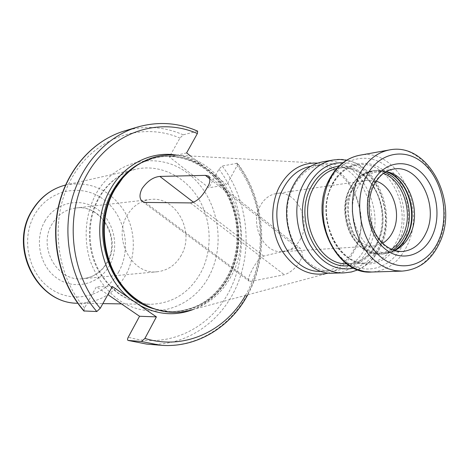 <?xml version="1.0" encoding="UTF-8"?>
<svg xmlns="http://www.w3.org/2000/svg" width="469" height="469" viewBox="0 0 469 469"><rect width="100%" height="100%" fill="white"/><g stroke="black" fill="none" stroke-linecap="round" stroke-linejoin="round"><path stroke-width="0.35" stroke-dasharray="2.35 1.76" d="M300.811 238.416C296.607 246.454 290.528 250.862 282.573 251.642C264.088 253.899 249.479 224.798 260.107 206.12C264.029 198.897 269.511 194.694 276.54 193.509C295.722 189.804 311.31 219.187 300.811 238.416M376.208 181.192L367.051 180.342C359.565 181.614 353.755 186.31 349.61 194.43C338.372 215.453 354.195 248.447 373.857 245.949L282.573 251.642M382.645 243.241L373.857 245.949M394.441 250.563L386.591 252.363C362.637 255.242 343.355 214.538 357.114 188.696C362.144 178.806 369.173 173.061 378.202 171.455L386.251 171.601M334.01 273.146C349.452 272.02 361.118 263.467 369.003 247.497C388.162 210.429 358.545 153.926 322.467 161.905M321.599 164.338C356.153 156.781 384.504 210.903 366.113 246.395C358.562 261.649 347.406 269.833 332.662 270.941C300.207 274.166 274.594 220.735 293.535 186.885C300.307 174.187 309.663 166.671 321.599 164.338L310.736 166.249M332.662 270.941L322.039 271.293C336.683 270.191 347.764 262.118 355.273 247.075C373.576 212.052 345.436 158.674 311.135 166.178M322.039 271.293L321.634 271.305M317.677 163.118L317.976 163.142C350.835 164.924 372.327 215.681 355.326 248.799C349.37 261.075 340.711 269.095 329.355 272.858L329.068 272.946M300.324 260.559C302.915 256.039 302.868 251.923 300.178 248.212L297.563 247.855L263.736 256.068C259.498 258.143 255.458 263.109 251.607 270.971C248.676 276.593 247.89 280.016 249.244 281.242L250.95 281.371L284.29 274.717C291.261 272.694 298.448 265.208 300.324 260.559M329.355 272.858L191.757 309.862C209.203 304.152 222.494 292.609 231.633 275.244C257.581 228.561 226.164 158.141 175.711 155.163L317.976 163.142M193.269 309.458C208.728 303.009 220.594 291.888 228.866 276.089C246.266 243.288 238.487 196.845 211.29 172.428L202.62 165.575C194.764 160.304 186.316 156.863 177.276 155.251M186.609 152.912L169.356 156.933L208.881 187.805L226.873 184.751L211.29 172.428M190.508 155.995L202.62 165.575M197.648 131.138L183.221 134.826L179.944 138.074L169.356 156.933M83.869 310.959L84.549 307.916L96.421 286.776L107.858 294.596M247.732 294.813C269.757 254.831 265.384 199.618 237.455 163.247L222.23 165.997L218.959 169.127L208.881 187.805M181.356 255.101C175.875 264.833 167.978 270.367 157.672 271.709C132.633 275.649 112.39 239.09 127.158 215.388C132.721 206.084 140.395 200.791 150.186 199.501C175.664 195.679 195.286 231.487 181.356 255.101M237.455 163.247L237.103 165.569L226.873 184.751M112.361 286.5L96.421 286.776M391.263 249.344C377.697 256.742 365.187 253.418 353.737 239.372C343.976 225.724 342.13 204.255 349.423 189.359C357.853 174.257 369.179 168.957 383.39 173.448M384.844 172.445C380.564 170.81 376.249 170.323 371.882 170.986C362.596 172.651 355.355 178.554 350.173 188.696C335.962 215.23 355.807 257.041 380.506 254.116C354.957 256.86 335.353 215.47 349.516 189.019C354.757 178.765 362.215 172.75 371.882 170.986L374.104 170.64C364.8 172.305 357.56 178.226 352.366 188.391C338.143 215.001 358.017 256.93 382.751 253.999L380.506 254.116C384.914 253.864 389.041 252.504 392.887 250.03M394.2 250.487L388.643 252.955L382.751 253.999L388.602 253.008L394.13 250.686C380.306 257.164 367.843 253.172 356.739 238.703C347.259 224.698 345.647 203.3 352.923 188.38C361.024 173.63 372.028 168.019 385.923 171.548L386.192 171.636M386.034 171.724L380.083 170.452L374.104 170.64L380.031 170.411L386.216 171.619M378.202 171.455L393.544 169.08C384.439 170.704 377.357 176.549 372.292 186.627C358.427 212.944 377.938 254.462 402.097 251.531L386.591 252.363M401.992 271.117C418.061 269.904 430.143 260.629 438.234 243.288C457.885 203.112 426.972 141.615 389.422 149.933M359.518 155.28C396.446 147.108 426.802 206.378 407.35 245.164C399.342 261.895 387.429 270.848 371.63 272.026M403.141 243.839C414.315 219.521 407.702 184.774 388.567 168.072C369.619 151.018 341.614 156.611 329.291 181.779C316.663 206.694 324.155 244.496 344.738 260.571C365.14 277.021 392.266 268.379 403.141 243.839M399.096 241.248C389.135 263.607 364.401 271.352 345.888 256.35C327.215 241.693 320.433 207.433 331.864 184.786C343.027 161.911 368.487 156.693 385.794 172.187C403.27 187.366 409.32 219.099 399.096 241.248M346.673 263.812L348.35 263.789C361.001 262.775 370.645 255.535 377.281 242.068C383.683 226.914 383.835 211.238 377.733 195.051C374.028 186.469 368.904 179.627 362.373 174.509C354.869 169.315 346.89 167.181 338.425 168.119C368.986 161.647 394.042 210.153 377.733 241.881C371.085 255.417 361.288 262.716 348.35 263.789L367.315 263.003C380.406 261.913 390.302 254.438 397.003 240.591C413.441 208.125 388.062 158.44 357.149 164.994C346.274 167.04 337.78 173.964 331.659 185.759C314.693 216.948 338.055 266.193 367.315 263.003C338.724 266.392 315.033 216.854 332.07 185.554C338.172 173.811 346.532 166.958 357.149 164.994L336.777 168.441M349.165 265.524C361.734 263.725 371.249 256.197 377.709 242.936C394.118 210.892 369.982 161.77 338.864 166.255M342.921 162.731C374.52 162.743 396.276 212.422 379.913 244.754C373.975 257.153 365.287 264.95 353.855 268.139M332.949 160.029C369.279 151.991 399.107 209.28 379.861 246.835C371.94 263.021 360.198 271.686 344.651 272.829M210.018 179.006L297.563 247.855M190.426 202.913L284.29 274.717M145.243 202.432L250.95 281.371M193.58 202.286L263.736 256.068M125.657 174.755C150.842 149.083 190.754 150.866 215.107 175.787C239.682 200.503 246.073 243.634 229.927 274.951C213.336 309.124 170.78 323.018 138.748 300.963M142.013 303.074C151.452 308.496 161.301 311.352 171.56 311.645C197.179 311.094 216.52 298.853 229.587 274.928C242.772 249.168 241.259 215.124 225.935 190.115C210.604 165.141 182.253 151.317 155.579 157.566C145.595 159.964 136.543 164.777 128.418 172.017M125.692 174.726C134.427 165.979 144.388 160.257 155.579 157.566L154.588 157.801C181.233 151.557 209.561 165.358 224.868 190.285C240.181 215.253 241.682 249.244 228.514 274.963C215.459 298.847 196.136 311.064 170.546 311.621L154.242 308.901M138.789 300.992C149.13 307.758 160.058 311.31 171.56 311.645L170.546 311.621C195.936 311.088 215.148 298.911 228.169 275.086C241.342 249.373 239.847 215.306 224.557 190.308C209.256 165.352 181.063 151.598 154.588 157.801L139.193 163.81M84.549 307.916C54.398 273.058 49.392 214.949 73.076 175.752C96.573 136.344 142.781 121.946 179.944 138.074M218.959 169.127C244.372 202.96 248.805 252.897 229.663 290.504C210.634 328.083 168.559 349.27 128.272 337.164M209.373 275.631C192.454 308.948 150.655 321.91 119.056 300.183C105.754 290.282 96.039 276.898 89.907 260.031C83.142 237.496 85.663 212.516 96.52 192.929C116.482 158.428 160.04 151.041 188.579 173.905C217.423 196.306 226.738 242.596 209.373 275.631M245.387 295.441C268.069 256.66 264.481 201.658 237.103 165.569M183.221 134.826C164.185 126.571 144.622 125.276 124.531 130.939M146.639 344.076C186.07 347.23 222.57 321.353 237.824 283.446C253.067 245.457 246.864 198.422 222.23 165.997M137.599 127.035C158.006 121.283 177.862 122.655 197.179 131.144M236.763 163.089C261.755 196.282 268.075 244.337 252.674 283.17C237.255 321.916 200.281 348.414 160.228 345.219M121.442 303.889L150.115 304.305C127.65 303.132 110.151 291.014 97.611 267.963C86.859 245.82 87.732 217.475 99.551 197.127C108.679 182.078 120.861 172.75 136.098 169.151C159.659 163.916 184.663 176.057 198.141 197.953C211.625 219.885 212.826 249.707 201.049 272.213C189.488 292.926 172.51 303.625 150.115 304.305C127.146 303.021 109.418 290.891 96.931 267.905C86.202 245.903 87.035 217.88 98.871 197.49C108.052 182.335 120.463 172.891 136.098 169.151L66.657 184.774C90.154 181.069 109.054 189.365 123.365 209.666C135.682 228.907 136.661 255.218 125.733 275.051C115.005 293.289 99.41 302.693 78.95 303.267L102.846 303.619M118.634 272.055C131.924 248.406 124.994 215.019 103.368 199.302C81.958 183.25 49.796 189.23 35.228 213.694C20.325 237.924 28.169 274.125 51.402 289.226C74.419 304.698 105.672 295.91 118.634 272.055M45.182 220.659C33.862 239.266 39.812 266.884 57.552 278.58C75.14 290.551 99.293 284.026 109.406 265.601C119.777 247.339 114.366 221.386 97.575 209.332C80.949 197.009 56.251 201.869 45.182 220.659M52.305 223.649C37.139 246.917 57.623 282.608 83.201 278.656C93.73 277.302 101.814 271.85 107.46 262.294C121.793 239.108 101.902 204.121 75.872 207.99C65.871 209.297 58.015 214.515 52.305 223.649M367.051 180.342L276.54 193.509M357.976 269.851C367.942 265.343 375.534 257.545 380.769 246.471C396.762 214.409 378.383 165.715 346.603 160.21M209.045 176.45L300.178 248.212M142.582 201.652L249.244 281.242M157.672 271.709L83.201 278.656C93.401 277.372 101.298 272.002 106.897 262.54C121.295 239.237 101.152 203.992 75.872 207.99L150.186 199.501"/><path stroke-width="0.7" d="M382.645 243.241C387.113 240.574 390.613 236.534 393.145 231.129C401.921 213.401 392.782 186.07 376.208 181.192M386.251 171.601L389.112 172.322C409.654 178.003 421.168 211.947 410.404 234.008C407.227 240.902 402.789 245.991 397.091 249.274L394.441 250.563M332.949 160.029L322.467 161.905C310.079 164.361 300.365 172.187 293.324 185.378C273.562 220.665 300.213 276.423 334.01 273.146L344.651 272.829C310.619 276.153 283.71 219.574 303.601 183.801C310.695 170.429 320.474 162.503 332.949 160.029L339.779 159.472L346.603 160.21M310.736 166.249C299.058 168.67 289.901 176.068 283.264 188.438C264.563 221.644 289.543 274.06 321.634 271.305M329.068 272.946C310.384 277.296 294.602 269.792 281.728 250.434C270.707 231.809 269.722 205.533 279.29 186.967C288.623 170.288 301.42 162.338 317.677 163.118M175.711 155.163C155.227 153.709 137.564 161.336 122.714 178.044L115.186 188.825C94.58 222.722 104.341 275.432 135.195 298.348C153.152 311.656 172.006 315.496 191.757 309.862M142.101 188.52C147.383 181.069 153.293 177.036 159.841 176.42L205.404 175.371L208.558 176.068C210.64 179.369 210.141 183.273 207.064 187.782C204.525 192.231 199.079 201.705 190.426 202.913L145.243 202.432L142.582 201.652C139.305 198.979 139.146 194.6 142.101 188.52M83.869 310.959L96.813 311.533C72.619 283.587 62.26 240.861 70.925 203.27C79.654 165.668 106.24 136.373 137.599 127.035C158.176 121.237 178.191 122.602 197.648 131.132L197.373 133.542L186.609 152.912L190.508 155.995M96.813 311.533L100.249 308.291L112.361 286.5L156.4 316.88L144.921 338.401L141.48 341.514L128.043 340.424C127.31 340.048 127.386 338.964 128.272 337.164L139.545 316.27L107.858 294.596M156.4 316.88L139.545 316.27M383.39 173.448C403.264 180.383 413.752 213.366 403.24 234.881C400.333 241.172 396.34 245.996 391.263 249.344M392.887 250.03C398.087 246.606 402.168 241.67 405.134 235.227C415.862 213.231 405.146 179.521 384.844 172.445M386.034 171.724C406.928 178.05 418.383 212.586 407.409 235.063C404.237 241.934 399.84 247.075 394.2 250.487M394.376 250.546C400.139 247.151 404.63 241.957 407.848 234.975C418.876 212.404 407.215 177.704 386.192 171.636M373.494 186.035C362.009 210.229 373.365 250.71 402.097 251.531C412.661 250.534 420.658 244.308 426.087 232.847C439.541 205.703 418.794 163.968 393.544 169.08C385.284 170.452 378.647 176.004 373.629 185.753M432.559 235.233C441.692 214.937 436.182 185.759 420.476 171.83C404.923 157.607 382.194 162.426 372.316 183.344C362.191 204.05 368.306 235.356 384.99 248.851C401.534 262.658 423.659 255.716 432.559 235.233M438.644 240.474C449.583 215.963 442.988 180.893 424.093 163.98C405.386 146.721 377.797 152.278 365.703 177.651C353.315 202.772 360.802 240.955 381.133 257.229C401.288 273.884 427.992 265.208 438.644 240.474M439.764 242.444C459.092 202.409 428.56 141.744 389.422 149.933C376.519 152.501 366.412 160.955 359.102 175.289L355.801 183.561L353.55 192.513L352.412 201.934L352.424 211.566L353.585 221.169L355.871 230.496L359.219 239.307L363.534 247.368L368.698 254.491L374.579 260.494L381.016 265.243L387.845 268.637L394.898 270.601L401.992 271.117C418.905 269.769 431.451 260.301 439.641 242.719M401.992 271.117L371.63 272.026L364.653 271.533L357.73 269.64L351.029 266.38L344.715 261.813L338.952 256.039L333.899 249.186L329.684 241.429L326.418 232.958L324.19 223.983L323.065 214.743L323.071 205.469L324.208 196.4L326.436 187.77L329.695 179.803C336.889 165.973 346.831 157.801 359.518 155.28L389.422 149.933M346.673 263.812C318.299 265.155 296.895 218.132 313.222 188.432C318.897 177.563 326.746 170.898 336.777 168.441M338.864 166.255C326.899 167.761 317.548 174.855 310.806 187.547C292.838 220.014 318.609 270.906 349.165 265.524M353.855 268.139C336.478 271.416 321.98 263.812 310.367 245.334C300.412 227.588 299.638 203.013 308.42 185.572C316.757 170.241 328.253 162.626 342.921 162.731M205.404 175.371L210.018 179.006M159.841 176.42L193.58 202.286M138.748 300.963L134.386 297.803C103.842 275.11 94.181 222.968 114.583 189.412L122.714 178.044M125.657 174.755L122.04 178.742L125.692 174.726M128.418 172.017C122.954 176.96 118.276 182.787 114.389 189.505C91.912 226.076 106.264 283.839 142.013 303.074M154.242 308.901C110.936 297.598 87.51 231.205 113.445 189.693C120.082 178.361 128.664 169.731 139.193 163.81M177.276 155.251C152.185 150.625 125.088 163.511 110.79 188.644C90.183 222.494 99.416 274.981 129.884 298.589M197.373 133.542C159.524 116.851 112.39 131.513 88.407 172.07C64.23 212.416 69.406 272.366 100.249 308.291M144.921 338.401C184.012 350.677 225.431 331.184 245.387 295.441M193.269 309.458C175.295 316.335 157.326 314.892 139.363 305.131M83.922 311.017C60.161 283.716 50.089 242.192 58.631 205.569C67.243 168.946 93.442 140.213 124.531 130.939C93.665 140.137 67.518 168.793 58.912 205.504C50.382 242.203 60.519 283.88 84.279 311.158M128.189 340.447L146.639 344.076L128.043 340.424M146.639 344.076L160.228 345.219L141.48 341.514M65.496 185.056C51.737 188.673 40.809 196.945 32.713 209.866C8.506 246.506 37.08 303.894 77.754 303.238C36.476 303.713 8.114 246.688 32.267 210.106C40.41 197.103 51.484 188.749 65.496 185.05M397.091 249.274L394.406 250.552M389.112 172.322L386.216 171.619M371.63 272.026C335.904 275.174 308.737 217.094 328.875 180.219C336.138 166.255 346.356 157.942 359.518 155.28M344.651 272.829L351.445 271.973L357.976 269.851M208.558 176.068L209.045 176.45M138.789 300.992L135.195 298.348M137.599 127.035L124.531 130.939M160.228 345.219C196.206 348.414 230.408 327.38 247.732 294.813M121.442 303.889L102.846 303.619"/></g></svg>
